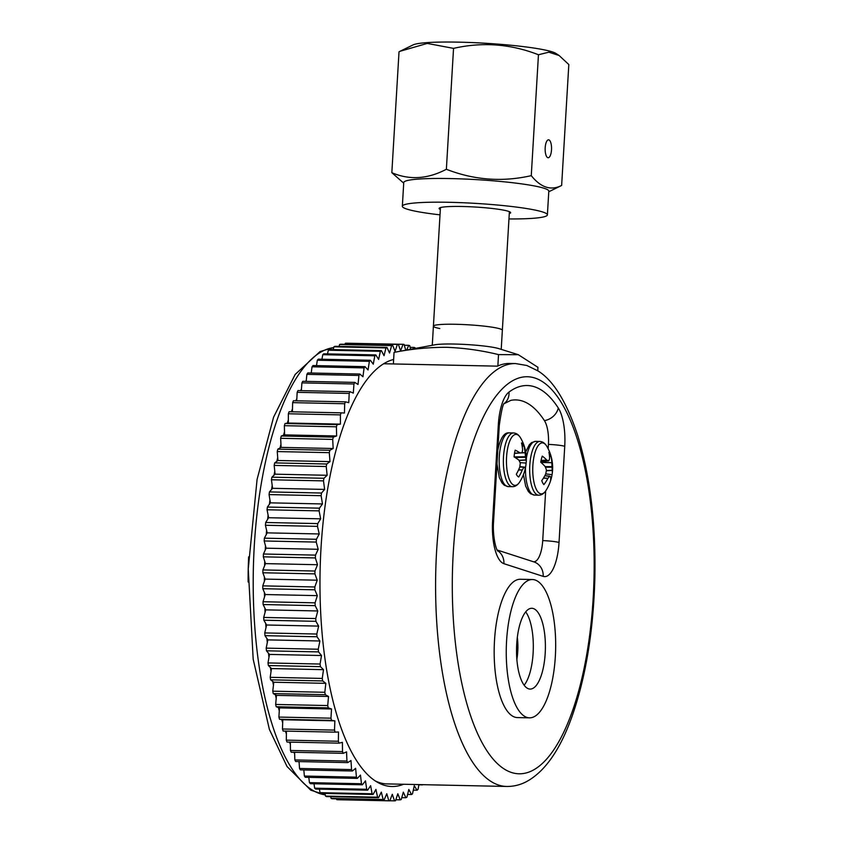 <?xml version="1.0" encoding="UTF-8"?>
<svg xmlns="http://www.w3.org/2000/svg" width="843" height="843" viewBox="0 0 843 843"><rect width="100%" height="100%" fill="white"/><g stroke="black" fill="none" stroke-linecap="round" stroke-linejoin="round"><path stroke-width="1.26" d="M383.228 783.526A211.488 75.448 -88.8 0 1 380.288 783.748M383.723 363.744L497.381 366.157A211.488 75.448 -88.8 0 1 510.057 363.449L515.631 363.575A211.488 75.448 -88.8 0 0 436.063 562.165A211.488 75.448 -88.8 0 0 498.666 785.086A211.488 75.448 -88.8 0 0 506.654 786.456L387.274 783.916A211.488 75.448 -88.8 0 1 379.287 782.557A211.488 75.448 -88.8 0 1 375.24 780.924M545.663 490.953L542.713 540.595A23.889 8.525 -88.8 0 1 533.366 561.723M503.977 403.734L510.911 400.341A175.165 62.487 -88.8 0 1 544.42 420.625A23.889 8.525 -88.8 0 1 548.424 444.398L548.171 448.782M508.961 218.948A72.656 7.208 -176.6 0 0 547.392 214.881L548.804 191.15A72.656 7.208 -176.6 0 0 450.678 178.579A72.656 7.208 -176.6 0 0 403.755 182.531L402.343 206.261A72.656 7.208 -176.6 0 0 440.014 214.849M547.392 214.881A72.656 7.208 -176.6 0 0 449.266 202.299A72.656 7.208 -176.6 0 0 402.343 206.261M440.341 209.464A35.828 3.562 3.4 0 1 439.098 208.442A35.828 3.562 3.4 0 1 462.238 206.493A35.828 3.562 3.4 0 1 510.637 212.689A35.828 3.562 3.4 0 1 509.288 213.564M403.713 183.163L391.837 172.689C409.456 180.254 427.633 179.116 446.368 169.274C474.082 180.096 502.386 182.225 531.269 175.65C540.879 187.62 551.006 190.887 561.638 185.46L548.761 191.772M453.545 48.378L427.275 43.425L400.088 51.265L413.017 44.932A72.656 7.208 3.4 0 1 458.782 42.15A72.656 7.208 3.4 0 1 555.895 53.415L559.12 55.512L548.856 52.192L538.456 54.753C510.742 43.931 482.438 41.802 453.545 48.378L446.368 169.274M561.638 185.46L568.825 64.563L559.12 55.512M551.501 149.801A8.957 3.193 -88.8 0 1 548.15 157.736A8.957 3.193 -88.8 0 1 545.189 147.757A8.957 3.193 -88.8 0 1 548.53 139.822A8.957 3.193 -88.8 0 1 551.501 149.801M538.456 54.753L531.269 175.65M400.088 51.265L399.024 51.792L391.837 172.689M440.446 207.578L433.407 326.157A34.531 3.425 3.4 0 1 455.705 324.281A34.531 3.425 3.4 0 1 502.354 330.256A34.531 3.425 -176.6 0 0 495.958 327.864A34.531 3.425 -176.6 0 0 457.475 324.323A34.531 3.425 -176.6 0 0 433.407 326.157A34.531 3.425 -176.6 0 0 439.804 328.549M542.966 624.494A40.411 14.415 -88.8 0 1 543.493 666.918A40.411 14.415 -88.8 0 1 530.11 689.079A40.411 14.415 -88.8 0 1 518.972 672.872A40.411 14.415 -88.8 0 1 518.434 630.448A40.411 14.415 -88.8 0 1 531.828 608.288A40.411 14.415 -88.8 0 1 542.966 624.494M510.426 690.08A69.168 24.679 -88.8 0 1 509.52 617.466A69.168 24.679 -88.8 0 1 532.439 579.531A69.168 24.679 -88.8 0 1 551.501 607.276A69.168 24.679 -88.8 0 1 552.407 679.89A69.168 24.679 -88.8 0 1 529.499 717.836A69.168 24.679 -88.8 0 1 510.426 690.08M529.499 717.836L517.412 717.583A69.168 24.679 -88.8 0 1 498.339 689.827A69.168 24.679 -88.8 0 1 497.433 617.213A69.168 24.679 -88.8 0 1 520.352 579.267L532.439 579.531M545.706 473.861L552.039 474.704A42.224 22.645 -171.2 0 0 552.197 473.84A42.224 22.645 -171.2 0 0 552.228 470.478L546.338 470.752M549.625 476.2L544.884 475.631L549.668 476.19A42.076 5.743 9.7 0 1 550.553 476.843L550.595 476.948A42.224 20.021 19.4 0 1 550.49 480.816A17.313 6.175 91.2 0 0 551.375 477.97A17.313 6.175 91.2 0 0 551.448 477.707A17.313 6.175 91.2 0 0 552.039 474.704M540.763 462.122L551.796 462.733A42.224 34.321 -20.7 0 0 551.027 456.337A17.313 6.175 91.2 0 0 550.058 454.008A17.313 6.175 91.2 0 0 548.919 452.322A42.224 31.686 146.1 0 1 549.573 458.487L549.552 458.697A42.076 20.938 162.1 0 1 548.846 460.731L548.624 460.858A42.076 8.356 -179.8 0 0 546.938 460.204L541.037 460.594M525.495 467.57A26.871 9.589 91.2 0 0 529.393 490.679A26.871 9.589 91.2 0 0 534.504 495.094L538.698 495.189A26.871 9.589 91.2 0 1 533.587 490.774A26.871 9.589 91.2 0 1 531.533 453.566A26.871 9.589 91.2 0 1 539.847 441.458C542.66 441.574 545.01 443.239 546.907 446.463L546.907 446.463A25.49 9.094 91.2 0 0 534.515 454.377A25.49 9.094 91.2 0 0 534.915 485.842A25.49 9.094 91.2 0 0 545.979 490.489A42.224 42.224 0 0 0 551.354 478.065A42.224 42.224 0 0 0 551.448 477.707M543.524 477.96L547.939 478.339A42.076 23.562 -7.1 0 0 549.478 476.327L544.81 475.768M547.939 478.339L543.387 478.171M541.069 460.468L546.78 460.088A42.224 22.645 -171.2 0 0 542.291 456.126A17.313 6.175 91.2 0 0 541.406 458.971A17.313 6.175 91.2 0 0 540.742 462.238A42.224 20.021 19.4 0 1 545.136 466.558L545.273 466.78A42.076 30.917 34.7 0 1 546.359 469.836L546.39 470.426A42.076 37.208 113.8 0 1 545.674 474.019L545.569 474.303A42.224 31.686 146.1 0 1 541.764 480.605A17.313 6.175 91.2 0 0 543.872 484.62A42.224 34.321 -20.7 0 0 547.802 478.55M548.698 460.868L540.869 461.479L548.846 460.731M551.796 462.733L540.964 462.428M545.189 466.632L551.933 466.632A42.076 39.832 -55 0 0 551.817 463.028M551.933 466.632L551.965 467.222L545.442 467.222M546.369 470.531L552.218 470.268A42.076 33.53 -158.3 0 0 551.965 467.222M549.52 456.674L551.027 456.337M393.628 359.476A213.974 76.334 91.2 0 0 324.945 658.678A213.974 76.334 91.2 0 0 391.89 786.508A213.974 76.334 91.2 0 0 403.555 784.264M304.376 776.045L356.431 777.151A228.411 81.486 91.2 0 0 357.316 778.395L305.261 777.288A228.411 81.486 -88.8 0 1 304.376 776.045L303.838 770.102A223.932 79.885 -88.8 0 1 303.743 769.954M299.507 768.468L351.563 769.575A228.411 81.486 91.2 0 0 352.416 770.997L300.361 769.891A228.411 81.486 -88.8 0 1 299.507 768.468L299.117 762.409A223.932 79.885 -88.8 0 1 298.654 761.577M294.86 759.933L346.916 761.039A228.411 81.486 91.2 0 0 347.727 762.62L295.672 761.514A228.411 81.486 -88.8 0 1 294.86 759.933L294.629 753.79A223.932 79.885 -88.8 0 1 293.912 752.283M290.456 750.47L342.511 751.577A228.411 81.486 91.2 0 0 343.28 753.326L291.225 752.219A228.411 81.486 -88.8 0 1 290.456 750.47L290.382 744.285A223.932 79.885 -88.8 0 1 289.486 742.093M286.314 740.143L338.37 741.25A228.411 81.486 91.2 0 0 339.086 743.147L287.031 742.051A228.411 81.486 -88.8 0 1 286.314 740.143L286.388 733.937A223.932 79.885 -88.8 0 1 285.398 731.092M282.458 728.995L334.513 730.101A228.411 81.486 91.2 0 0 335.177 732.145L283.122 731.039A228.411 81.486 -88.8 0 1 282.458 728.995L282.69 722.788A223.932 79.885 -88.8 0 1 281.72 719.585L279.507 719.258A228.411 81.486 -88.8 0 1 278.896 717.077L330.951 718.183A228.411 81.486 91.2 0 0 331.562 720.365L279.507 719.258M278.896 717.077L279.286 710.912A223.932 79.885 -88.8 0 1 278.401 707.509L276.209 706.75A228.411 81.486 -88.8 0 1 275.661 704.453L327.716 705.559A228.411 81.486 91.2 0 0 328.264 707.857L276.209 706.75M275.661 704.453L276.198 698.352A223.932 79.885 -88.8 0 1 275.408 694.78L273.248 693.589A228.411 81.486 -88.8 0 1 272.763 691.176L324.818 692.282A228.411 81.486 91.2 0 0 325.303 694.695L273.248 693.589M272.763 691.176L273.448 685.18A223.932 79.885 -88.8 0 1 272.742 681.439L270.635 679.827A228.411 81.486 -88.8 0 1 270.203 677.319L322.258 678.425A228.411 81.486 91.2 0 0 322.69 680.933L270.635 679.827M270.203 677.319L271.035 671.45A223.932 79.885 -88.8 0 1 270.434 667.572L268.38 665.538A228.411 81.486 -88.8 0 1 268.011 662.946L320.066 664.052A228.411 81.486 91.2 0 0 320.435 666.644L268.38 665.538M418.887 784.801L422.522 784.886A228.411 81.486 91.2 0 0 422.712 784.675M413.302 790.154L417.064 790.228A228.411 81.486 91.2 0 0 418.044 789.354L418.929 784.591M407.58 794.443L411.51 794.527A228.411 81.486 91.2 0 0 412.501 793.843L414.261 785.739L417.064 790.228M401.753 797.647L405.873 797.731A228.411 81.486 91.2 0 0 406.884 797.246L408.823 789.47L411.51 794.527M395.841 799.754L400.193 799.849A228.411 81.486 91.2 0 0 401.205 799.554L403.333 792.157L405.873 797.731M389.856 800.755L394.503 800.85A228.411 81.486 91.2 0 0 395.515 800.755L397.812 793.758L400.193 799.849M337.769 799.733A228.411 81.486 -88.8 0 1 336.757 799.638L388.813 800.745A228.411 81.486 91.2 0 0 389.824 800.839L337.769 799.733M336.515 798.806L336.757 799.638M332.11 798.721A228.411 81.486 -88.8 0 1 331.109 798.416L383.165 799.522A228.411 81.486 91.2 0 0 384.166 799.817L332.11 798.721M330.677 796.677L331.109 798.416M326.515 796.593A228.411 81.486 -88.8 0 1 325.524 796.098L377.58 797.204A228.411 81.486 91.2 0 0 378.57 797.689L326.515 796.593M324.966 793.442L325.524 796.098M321.004 793.358A228.411 81.486 -88.8 0 1 320.034 792.673L372.09 793.779A228.411 81.486 91.2 0 0 373.059 794.464L321.004 793.358M319.402 789.132L320.034 792.673M315.609 789.059A228.411 81.486 -88.8 0 1 314.66 788.173L366.716 789.28A228.411 81.486 91.2 0 0 367.664 790.165L315.609 789.059M314.007 783.769L314.66 788.173M310.35 783.695A228.411 81.486 -88.8 0 1 309.434 782.631L361.489 783.737A228.411 81.486 91.2 0 0 362.406 784.791L310.35 783.695M308.812 777.362L309.434 782.631M266.483 650.796L318.538 651.902A228.411 81.486 91.2 0 1 318.243 649.236L266.188 648.13A228.411 81.486 -88.8 0 0 266.483 650.796L268.485 653.23A223.932 79.885 -88.8 0 0 268.98 657.234L268.011 662.946M264.976 635.664L317.031 636.771A228.411 81.486 91.2 0 1 316.81 634.041L264.755 632.935A228.411 81.486 -88.8 0 0 264.976 635.664L266.904 638.488A223.932 79.885 -88.8 0 0 267.305 642.598L266.188 648.13M263.859 620.216L315.914 621.323A228.411 81.486 91.2 0 1 315.756 618.551L263.701 617.445A228.411 81.486 -88.8 0 0 263.859 620.216L265.703 623.42A223.932 79.885 -88.8 0 0 265.998 627.614L264.755 632.935M263.132 604.536L315.187 605.643A228.411 81.486 91.2 0 1 315.092 602.84L263.037 601.733A228.411 81.486 -88.8 0 0 263.132 604.536L264.881 608.109A223.932 79.885 -88.8 0 0 265.071 612.355L263.701 617.445M262.795 588.699L314.85 589.805A228.411 81.486 91.2 0 1 314.829 586.97L262.774 585.864A228.411 81.486 -88.8 0 0 262.795 588.699L264.449 592.608A223.932 79.885 -88.8 0 0 264.523 596.907L263.037 601.733M262.858 572.766L314.913 573.872A228.411 81.486 91.2 0 1 314.966 571.038L262.911 569.931A228.411 81.486 -88.8 0 0 262.858 572.766L264.407 577.012A223.932 79.885 -88.8 0 0 264.375 581.322L262.774 585.864M263.322 556.833L315.377 557.94A228.411 81.486 91.2 0 1 315.503 555.115L263.448 554.009A228.411 81.486 -88.8 0 0 263.322 556.833L264.744 561.385A223.932 79.885 -88.8 0 0 264.618 565.695L262.911 569.931M264.175 540.974L316.23 542.081A228.411 81.486 91.2 0 1 316.431 539.278L264.375 538.171A228.411 81.486 -88.8 0 0 264.175 540.974L265.482 545.811A223.932 79.885 -88.8 0 0 265.239 550.1L263.448 554.009M265.429 525.263L317.484 526.369A228.411 81.486 91.2 0 1 317.737 523.598L265.693 522.491A228.411 81.486 -88.8 0 0 265.429 525.263L266.599 530.352A223.932 79.885 -88.8 0 0 266.251 534.61L264.375 538.171M267.052 509.773L319.107 510.879A228.411 81.486 91.2 0 1 319.444 508.16L267.389 507.054A228.411 81.486 -88.8 0 0 267.052 509.773L268.095 515.105A223.932 79.885 -88.8 0 0 267.652 519.288L265.693 522.491M269.065 494.588L321.12 495.695A228.411 81.486 91.2 0 1 321.52 493.029L269.465 491.922A228.411 81.486 -88.8 0 0 269.065 494.588L269.971 500.131A223.932 79.885 -88.8 0 0 269.412 504.23L267.389 507.054M271.446 479.772L323.491 480.879A228.411 81.486 91.2 0 1 323.954 478.287L271.899 477.191A228.411 81.486 -88.8 0 0 271.446 479.772L272.205 485.494A223.932 79.885 -88.8 0 0 271.551 489.498L269.465 491.922M274.175 465.41L326.23 466.516A228.411 81.486 91.2 0 1 326.747 464.008L274.692 462.902A228.411 81.486 -88.8 0 0 274.175 465.41L274.786 471.29A223.932 79.885 -88.8 0 0 274.038 475.167L271.899 477.191M277.242 451.563L329.297 452.67A228.411 81.486 91.2 0 1 329.876 450.267L277.821 449.161A228.411 81.486 -88.8 0 0 277.242 451.563L277.705 457.559A223.932 79.885 -88.8 0 0 276.862 461.3L274.692 462.902M280.645 438.297L332.7 439.403A228.411 81.486 91.2 0 1 333.333 437.106L281.277 436A228.411 81.486 -88.8 0 0 280.645 438.297L280.951 444.398A223.932 79.885 -88.8 0 0 280.024 447.97L277.821 449.161M284.354 425.683L336.41 426.79A228.411 81.486 91.2 0 1 337.105 424.619L285.05 423.513A228.411 81.486 -88.8 0 0 284.354 425.683L284.512 431.848A223.932 79.885 -88.8 0 0 283.501 435.251L281.277 436M288.359 413.776L340.414 414.882A228.411 81.486 91.2 0 1 341.152 412.838L289.096 411.732A228.411 81.486 -88.8 0 0 288.359 413.776L288.359 419.983A223.932 79.885 -88.8 0 0 287.263 423.186L285.05 423.513M292.637 402.638A228.411 81.486 -88.8 0 1 293.417 400.741L345.472 401.848A228.411 81.486 91.2 0 0 344.692 403.744L292.637 402.638L292.479 408.844A223.932 79.885 -88.8 0 0 291.341 411.784M297.157 392.322A228.411 81.486 -88.8 0 1 297.99 390.572L350.045 391.679A228.411 81.486 91.2 0 0 349.213 393.428L297.157 392.322L296.852 398.507A223.932 79.885 -88.8 0 0 295.84 400.794M301.92 382.88A228.411 81.486 -88.8 0 1 302.785 381.299L354.84 382.395A228.411 81.486 91.2 0 0 353.976 383.986L301.92 382.88L301.457 389.013A223.932 79.885 -88.8 0 0 300.624 390.636M306.884 374.355A228.411 81.486 -88.8 0 1 307.79 372.943L359.845 374.039A228.411 81.486 91.2 0 0 358.939 375.462L306.884 374.355L306.272 380.414A223.932 79.885 -88.8 0 0 305.703 381.352M312.036 366.789A228.411 81.486 -88.8 0 1 312.964 365.546L365.019 366.652A228.411 81.486 91.2 0 0 364.092 367.896L312.036 366.789L311.267 372.732A223.932 79.885 -88.8 0 0 311.078 373.006M317.337 360.224A228.411 81.486 -88.8 0 1 318.296 359.16L370.351 360.267A228.411 81.486 91.2 0 0 369.392 361.331L317.337 360.224L316.494 365.63M322.774 354.692A228.411 81.486 -88.8 0 1 323.754 353.818L375.809 354.924A228.411 81.486 91.2 0 0 374.829 355.799L322.774 354.692L321.931 359.244M328.317 350.203A228.411 81.486 -88.8 0 1 329.307 349.529L381.363 350.625A228.411 81.486 91.2 0 0 380.372 351.31L328.317 350.203L327.516 353.891M333.933 346.81A228.411 81.486 -88.8 0 1 334.945 346.315L387 347.421A228.411 81.486 91.2 0 0 385.989 347.917L333.933 346.81L333.238 349.603M339.603 344.502A228.411 81.486 -88.8 0 1 340.625 344.207L392.68 345.303A228.411 81.486 91.2 0 0 391.658 345.598L339.603 344.502L339.055 346.399M345.303 343.291A228.411 81.486 -88.8 0 1 346.315 343.196L398.37 344.302A228.411 81.486 91.2 0 0 397.359 344.397L345.303 343.291L344.977 344.292M350.962 343.301L403.049 344.313A228.411 81.486 91.2 0 1 404.06 344.408L405.746 350.193M404.303 345.24L408.707 345.335A228.411 81.486 91.2 0 1 409.709 345.63L410.625 349.287M410.141 347.369L414.303 347.464A228.411 81.486 91.2 0 1 415.293 347.959L415.388 348.401M413.681 348.717L414.303 347.464M406.695 350.014L408.707 345.335M398.37 344.302L400.583 350.857L403.049 344.313M392.68 345.303L395.061 351.394L397.359 344.397M387 347.421L389.529 353.006L391.658 345.598M381.363 350.625L384.05 355.683L385.989 347.917M375.809 354.924L378.612 359.413L380.372 351.31M370.351 360.267L373.27 364.187L374.829 355.799M365.019 366.652L368.043 369.982L369.392 361.331M359.845 374.039L362.954 376.758L364.092 367.896M354.84 382.395L358.022 384.492L358.939 375.462M350.045 391.679L353.291 393.133L353.976 383.986M345.472 401.848L348.76 402.659L349.213 393.428M341.152 412.838L344.46 413.007L344.692 403.744M337.105 424.619L340.414 424.134L340.414 414.882M333.333 437.106L336.642 435.979L336.41 426.79M329.876 450.267L333.164 448.497L332.7 439.403M326.747 464.008L329.992 461.616L329.297 452.67M323.954 478.287L327.137 475.283L326.23 466.516M321.52 493.029L324.629 489.414L323.491 480.879M319.444 508.16L322.469 503.956L321.12 495.695M317.737 523.598L320.667 518.824L319.107 510.879M316.431 539.278L319.234 533.967L317.484 526.369M315.503 555.115L318.18 549.288L316.23 542.081M314.966 571.038L317.505 564.726L315.377 557.94M314.829 586.97L317.21 580.195L314.913 573.872M315.092 602.84L317.316 595.643L314.85 589.805M315.756 618.551L317.79 610.964L315.187 605.643M316.81 634.041L318.654 626.107L315.914 621.323M318.243 649.236L319.897 640.986L317.031 636.771M320.066 664.052L321.52 655.527L318.538 651.902M322.258 678.425L323.501 669.669L320.435 666.644M324.818 692.282L325.841 683.336L322.69 680.933M327.716 705.559L328.517 696.466L325.303 694.695M330.951 718.183L331.531 708.984L328.264 707.857M334.513 730.101L334.861 720.849L331.562 720.365M338.37 741.25L338.486 731.987L335.177 732.145M342.511 751.577L342.395 742.346L339.086 743.147M346.916 761.039L346.568 751.882L343.28 753.326M351.563 769.575L350.983 760.544L347.727 762.62M356.431 777.151L355.63 768.289L352.416 770.997M361.489 783.737L360.467 775.075L357.316 778.395M366.716 789.28L365.472 780.881L362.406 784.791M372.09 793.779L370.635 785.676L367.664 790.165M377.58 797.204L375.925 789.427L373.059 794.464M383.165 799.522L381.31 792.125L378.57 797.689M388.813 800.745L386.779 793.748L384.166 799.817M394.503 800.85L392.29 794.296L389.824 800.839M248.105 582.007A197.673 70.517 -88.8 0 1 248.632 556.854M306.178 381.363L306.272 380.414M301.33 390.646L301.457 389.013M296.736 400.815L296.852 398.507M292.405 411.805L292.479 408.844M287.263 423.186L288.359 423.028L288.359 419.983M288.359 423.028L340.414 424.134M283.501 435.251L284.586 434.883L284.512 431.848M284.586 434.883L336.642 435.979M280.024 447.97L281.109 447.391L280.951 444.398M281.109 447.391L333.164 448.497M276.862 461.3L277.937 460.51L277.705 457.559M277.937 460.51L329.992 461.616M274.038 475.167L275.081 474.177L274.786 471.29M275.081 474.177L327.137 475.283M271.551 489.498L272.574 488.308L272.205 485.494M272.574 488.308L324.629 489.414M269.412 504.23L270.413 502.849L269.971 500.131M270.413 502.849L322.469 503.956M267.652 519.288L268.611 517.718L268.095 515.105M268.611 517.718L320.667 518.824M266.251 534.61L267.178 532.86L266.599 530.352M267.178 532.86L319.234 533.967M265.239 550.1L266.125 548.182L265.482 545.811M266.125 548.182L318.18 549.288M264.618 565.695L265.45 563.619L264.744 561.385M265.45 563.619L317.505 564.726M264.375 581.322L265.155 579.099L264.407 577.012M265.155 579.099L317.21 580.195M264.523 596.907L265.26 594.536L264.449 592.608M265.26 594.536L317.316 595.643M265.071 612.355L265.735 609.858L264.881 608.109M265.735 609.858L317.79 610.964M265.998 627.614L266.599 625L265.703 623.42M266.599 625L318.654 626.107M267.305 642.598L267.842 639.879L266.904 638.488M267.842 639.879L319.897 640.986M268.98 657.234L269.465 654.421L268.485 653.23M269.465 654.421L321.52 655.527M271.035 671.45L271.446 668.562L270.434 667.572M271.446 668.562L323.501 669.669M273.448 685.18L273.785 682.229L272.742 681.439M273.785 682.229L325.841 683.336M276.198 698.352L276.462 695.359L275.408 694.78M276.462 695.359L328.517 696.466M279.286 710.912L279.476 707.888L278.401 707.509M279.476 707.888L331.531 708.984M282.69 722.788L282.805 719.743L281.72 719.585M282.805 719.743L334.861 720.849M286.388 733.937L286.43 731.113M290.382 744.285L290.35 742.114M294.629 753.79L294.576 752.293M299.117 762.409L299.065 761.587M499.225 348.76A34.531 3.425 -176.6 0 0 454.535 344.049A34.51 3.425 -176.6 0 0 434.809 344.808L394.05 352.374C411.616 348.928 429.161 347.242 446.653 347.316C464.156 347.99 481.448 350.425 498.529 354.597L518.319 354.703L498.75 348.602A34.51 3.425 -176.6 0 0 454.546 344.049A34.531 3.425 -176.6 0 0 434.314 344.903M518.319 354.703L537.95 367.327L537.75 370.762M498.529 354.597L497.855 365.957M394.05 352.374L393.365 363.955M520.099 462.638L526.106 463.06A42.224 16.038 -175.6 0 0 526.243 462.164A42.224 16.038 -175.6 0 0 526.032 460.067L519.035 460.468M524.841 467.222L524.841 467.222A42.224 13.414 14.3 0 1 524.989 469.814A17.313 6.175 91.2 0 0 525.136 469.214A17.313 6.175 91.2 0 0 525.674 466.59A17.313 6.175 91.2 0 0 526.106 463.06M522.744 443.987A17.313 6.175 91.2 0 0 521.501 442.944A42.224 35.121 133.5 0 1 522.586 449.804L522.576 450.057A42.076 26.618 155.6 0 1 522.017 452.628L525.084 452.754A42.224 37.745 -32.4 0 0 523.861 445.736A17.313 6.175 91.2 0 0 522.744 443.987M513.535 432.965L509.341 432.87A26.871 9.589 91.2 0 0 500.099 449.477A26.871 9.589 91.2 0 0 504.651 484.567A26.871 9.589 91.2 0 0 508.203 486.601L512.396 486.696A26.871 9.589 91.2 0 1 508.845 484.662A26.871 9.589 91.2 0 1 504.293 449.572A26.871 9.589 91.2 0 1 513.535 432.965C516.359 433.081 518.708 434.746 520.605 437.97A25.49 9.094 91.2 0 0 507.328 450.151A25.49 9.094 91.2 0 0 509.193 479.035A25.49 9.094 91.2 0 0 519.678 481.996L519.678 481.996A42.224 42.224 0 0 0 525.136 469.214M519.804 466.748L523.903 467.212A42.076 1.644 5.7 0 0 524.789 467.17L519.836 466.59L524.799 467.17M523.903 467.212L519.762 467.001M518.656 469.741L522.302 470.004A42.076 29.231 -12.6 0 0 523.703 467.454M522.302 470.004L518.529 469.994M514.525 453.228L519.92 452.839A42.224 16.038 -175.6 0 0 515.189 450.141A17.313 6.175 91.2 0 0 514.504 453.376A17.313 6.175 91.2 0 0 514.072 456.895A42.224 13.414 14.3 0 1 518.73 459.993L518.877 460.173A42.076 26.144 26.2 0 1 520.163 462.786L520.236 463.344A42.076 37.851 90.1 0 1 519.762 466.99L519.678 467.296A42.224 35.121 133.5 0 1 516.316 474.219A17.313 6.175 91.2 0 0 518.677 477.012A42.224 37.745 -32.4 0 0 522.175 470.257M519.92 452.839L514.515 453.292M521.806 452.86L514.504 453.397L521.806 452.86A42.076 0.98 176.4 0 0 520.089 452.891M525.084 452.754L521.122 452.912M514.104 456.917L525.484 456.727A42.076 40.464 -90.6 0 0 525.115 453.06M525.484 456.727L525.558 457.285L515.02 457.464M518.951 460.289L526 459.888A42.076 28.757 -165.5 0 0 525.558 457.285M522.186 446.189L523.861 445.736M511.511 772.494A198.548 70.833 -88.8 0 1 453.26 552.681A198.548 70.833 -88.8 0 1 534.947 378.043A198.548 70.833 -88.8 0 1 593.198 597.856A198.548 70.833 -88.8 0 1 511.511 772.494M498.318 424.851A38.515 13.741 -88.8 0 1 509.003 392.058A189.791 67.703 -88.8 0 1 558.277 407.97A38.515 13.741 -88.8 0 1 564.736 446.295L559.025 542.492A38.515 13.741 -88.8 0 1 543.177 576.37L503.903 563.682A38.515 13.741 -88.8 0 1 492.597 521.048L498.318 424.851A14.932 1.486 3.4 0 1 499.277 425.441L493.555 521.638A14.932 1.486 3.4 0 0 492.597 521.048M497.128 550.015L533.819 561.87A14.932 13.867 107.9 0 1 543.177 576.37M503.903 563.682A14.932 13.867 -72.1 0 0 497.359 550.49M542.713 540.595A14.932 1.486 3.4 0 1 559.025 542.492M548.424 444.398A14.932 1.486 3.4 0 1 564.736 446.295M509.003 392.058A14.932 13.435 53.3 0 1 504.451 403.354M544.42 420.625A14.932 12.35 -33 0 0 558.277 407.97M525.705 611.881A40.411 14.415 -88.8 0 1 530.879 624.241A40.411 14.415 -88.8 0 1 524.146 685.233M517.328 637.424A28.462 10.158 -88.8 0 1 516.864 659.352M539.847 441.458L535.642 441.363A26.871 9.589 91.2 0 0 527.328 453.481A26.871 9.589 91.2 0 0 526.338 458.371M333.744 347.579A223.932 79.885 91.2 0 0 258.411 661.344A223.932 79.885 91.2 0 0 325.261 794.865M506.654 786.456C513.672 786.54 520.352 784.896 526.696 781.524C544.894 771.524 559.91 750.091 571.744 717.235C585.843 677.298 593.567 630.395 594.895 576.528C595.801 523.155 590.142 476.348 577.919 436.094C566.781 402.174 553.472 380.446 537.971 370.909L526.833 365.483L515.631 363.575M497.739 551.111C495.463 548.35 492.512 534.093 493.555 521.638M499.277 425.441C501.364 410.583 503.123 403.175 504.557 403.217M509.393 211.667L501.216 349.371M525.705 451.932L529.341 444.704L531.691 442.543L535.642 441.363M523.44 474.609L525.642 486.084L528.329 491.458L530.637 493.777L534.504 495.094M552.197 473.84A42.224 42.224 0 0 0 546.907 446.463M538.698 495.189C541.522 495.189 543.946 493.619 545.979 490.489M325.272 794.896L310.761 790.176L287.031 766.519L269.391 729.427L253.185 659.226L248.253 568.899L257.073 479.456L273.606 417.116L295.166 374.45L320.055 351.552L333.754 347.516M433.407 326.157L432.269 345.282M497.791 450.236C500.405 437.981 504.262 432.185 509.341 432.87M496.991 463.819L499.319 477.549L502.017 482.955L504.325 485.273L508.203 486.601M526.243 462.164A42.224 42.224 0 0 0 520.605 437.97M512.396 486.696C515.221 486.696 517.644 485.125 519.678 481.996"/></g></svg>
